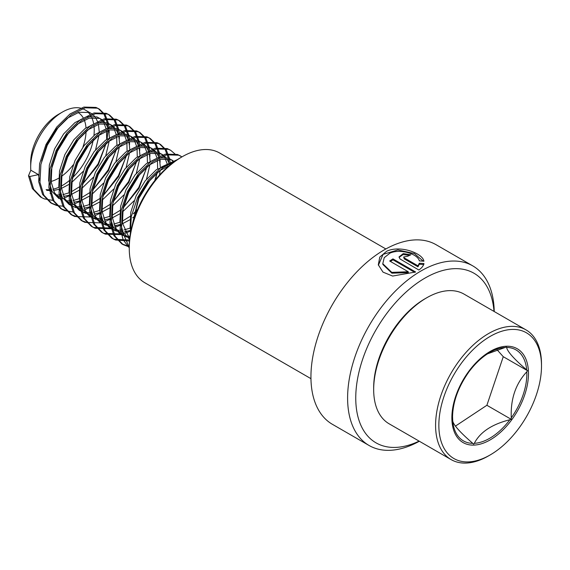 <?xml version="1.0" encoding="UTF-8"?>
<svg xmlns="http://www.w3.org/2000/svg" width="570" height="570" viewBox="0 0 570 570"><rect width="100%" height="100%" fill="white"/><g stroke="black" fill="none" stroke-linecap="round" stroke-linejoin="round"><path stroke-width="0.85" d="M419.342 441.251A103.69 59.871 -60 0 1 369.082 445.491A103.69 59.871 -60 0 1 353.186 362.399A103.69 59.871 -60 0 1 420.924 271.021A103.69 59.871 -60 0 1 472.772 265.884A103.69 59.871 -60 0 1 494.233 311.534M418.879 270.023L419.021 269.923C421.836 267.893 423.474 265.762 423.945 263.525L419.32 263.247L418.01 265.841L404.315 257.932L403.638 256.992L407.564 256.3A103.69 59.871 -60 0 1 410.799 254.84L403.325 253.579L399.043 256.892L399.99 258.937L418.879 270.023M408.255 271.748L391.768 272.375L382.784 263.689L384.223 257.668L389.958 253.144C400.546 248.313 418.067 254.22 419.306 260.868L423.923 261.231C422.691 253.094 399.969 244.893 386.674 251.249L379.77 257.106L378.309 264.822L382.997 272.125L392.623 276.058L415.63 271.997L392.93 258.887A103.69 59.871 -60 0 0 389.68 261.017L408.255 271.748L408.334 272.638L391.882 273.187L382.905 264.473L382.784 263.689M369.082 445.491L332.417 424.322A103.69 59.871 -60 0 1 316.521 341.231A103.69 59.871 -60 0 1 384.266 249.86A103.69 59.871 -60 0 1 436.107 244.722L472.772 265.884M419.107 441.116A97.933 56.544 -60 0 1 355.815 394.582A97.933 56.544 -60 0 1 424.999 278.082A97.933 56.544 -60 0 1 493.998 311.398M310.956 378.672L144.773 282.727A74.891 43.235 -60 0 1 129.262 248.449L129.262 246.568A72.582 41.909 -60 0 1 180.59 157.669L182.222 156.729A74.891 43.235 -60 0 1 219.664 153.017L385.847 248.962M129.262 248.449A74.891 43.235 -60 0 1 182.222 156.729L180.59 157.669M423.845 264.516L419.249 264.231L417.974 266.803L418.01 265.841M419.249 264.231L419.32 263.247M417.974 266.803L404.28 258.894L404.315 257.932M404.28 258.894L403.638 256.992M409.666 255.332L403.04 254.59L399.078 257.362M423.246 261.167L414.433 253.557L397.881 249.959L383.097 254.355L378.387 265.192M414.761 272.389L392.965 259.806L392.93 258.887M390.436 261.452A102.543 59.202 -60 0 1 392.965 259.806M452.544 416.414L452.715 420.867C453.385 424.857 460.076 432.352 472.786 443.353L473.663 444.158L474.304 443.325C480.097 432.096 491.96 424.237 509.886 419.748L511.19 419.299L511.283 417.846C510.449 399.192 515.622 383.838 526.801 371.79L527.556 370.721L526.68 369.916C514.09 359.05 507.4 351.555 506.609 347.429L506.395 347.009L487.514 353.835M468.868 371.875L468.469 372.502C458.159 387.294 452.858 402.071 452.544 416.841A52.54 30.331 120 0 0 452.594 419M494.667 452.117A72.582 41.909 120 0 0 541.5 366.04A72.582 41.909 120 0 0 485.683 339.221A72.582 41.909 120 0 0 438.9 427.87A72.582 41.909 120 0 0 490.172 454.938A72.582 41.909 120 0 0 494.667 452.117M541.5 366.04L541.5 364.152A74.891 43.235 120 0 0 525.989 329.873A74.891 43.235 120 0 0 483.909 336.492A74.891 43.235 120 0 0 438.779 402.555A74.891 43.235 120 0 0 451.098 459.584A74.891 43.235 120 0 0 488.547 455.879L490.172 454.938M525.989 329.873L464.073 294.127A74.891 43.235 120 0 0 426.631 297.832A74.891 43.235 120 0 0 421.992 300.746A74.891 43.235 120 0 0 373.671 389.552A74.891 43.235 120 0 0 389.182 423.838L451.098 459.584M426.631 297.832L424.999 298.773A72.582 41.909 120 0 0 420.51 301.594A72.582 41.909 120 0 0 373.671 387.671L373.671 389.552M172.539 163.049L156.422 169.646L145.158 180.889L136.13 195.802L130.808 212.168L130.102 227.537L130.779 231.392M169.411 165.542L158.973 171.114L147.708 182.364L138.674 197.277L132.354 224.537M173.073 160.719L168.164 158.068L157.926 157.833L146.241 163.761L134.976 175.011L125.949 189.924L120.626 206.283L119.914 221.659L123.12 232.246L129.625 239.371M172.625 160.448L170.708 159.543L160.476 159.301L148.784 165.236L137.52 176.479L128.492 191.392L123.17 207.758L122.465 223.127L129.668 238.923M173.764 162.137L173.458 161.773M172.61 160.883L171.306 159.785M165.877 157.427L162.443 154.57L157.983 152.19L147.744 151.955L136.059 157.883L124.794 169.133L115.767 184.046L110.438 200.405L109.732 215.781L113.131 226.718L120.049 233.864L126.697 237.049M121.353 234.548L125.649 235.923M127.21 236.151L129.981 236.272M162.443 154.57L160.526 153.665L150.288 153.423L138.603 159.351L127.338 170.601L118.311 185.514L112.988 201.873L112.276 217.248L115.682 228.192L122.6 235.339M128.193 237.391L129.81 237.633M167.715 166.996L167.609 166.184M167.181 163.975L165.179 158.631M164.295 157.213L161.125 153.907M169.176 163.462L166.846 158.681M155.688 151.549L152.254 148.692L147.794 146.312L137.562 146.077L125.87 152.005L114.606 163.255L105.578 178.168L100.256 194.527L99.55 209.903L102.949 220.839L109.867 227.986L112.418 229.454M111.171 228.67L115.461 230.045M117.021 230.273L122.144 230.23M124.004 229.945L130.174 228.093M152.254 148.692L150.345 147.78L140.106 147.544L128.421 153.472L117.156 164.723L108.129 179.636L102.807 195.994L102.094 211.37L105.493 222.314L112.411 229.454L116.515 231.163M118.011 231.513L122.906 231.847M124.688 231.698L130.046 230.529M122.279 221.196L130.167 216.336M133.323 213.807L137.299 210.088M155.432 179.792L157.156 172.532M157.633 168.777L157.42 160.305M156.864 157.548L154.99 152.753M154.114 151.335L150.943 148.029M122.536 223.682L129.867 219.792M132.71 217.804L135.012 215.994M159.514 175.061L160.177 170.245M160.327 167.046L159.543 159.564M158.645 156.615L156.657 152.803M145.507 145.671L142.073 142.806L137.612 140.434L127.374 140.199L115.689 146.127L104.424 157.377L95.397 172.283L90.074 188.649L89.362 204.024L92.767 214.961L99.686 222.108L106.334 225.285M100.99 222.785L105.279 224.167M106.839 224.395L111.955 224.352M113.822 224.067L119.985 222.215M142.073 142.806L140.156 141.901L129.924 141.666L118.232 147.594L106.975 158.845L97.94 173.757L92.618 190.116L91.913 205.492L95.311 216.429L102.23 223.575M107.823 225.635L112.725 225.962M114.506 225.82L120.37 224.487M112.09 215.317L119.985 210.458M146.868 167.252L138.767 187.459L123.141 207.9L138.995 188.378L146.975 166.647M147.452 162.899L147.238 154.427M146.818 152.219L144.809 146.868M143.932 145.457L140.754 142.144M112.347 217.804L119.686 213.914M122.529 211.926L134.021 200.84M146.504 179.215L149.996 164.367M150.145 161.167L149.361 153.686M148.806 151.706L146.476 146.925M135.325 139.792L131.891 136.928L127.431 134.556L117.192 134.313L105.507 140.249L94.242 151.492L85.215 166.404L79.893 182.77L79.18 198.139L82.579 209.083L89.504 216.23L96.145 219.407M90.808 216.906L95.097 218.282M96.658 218.517L101.773 218.474M103.633 218.189L109.803 216.336M131.891 136.928L129.974 136.023L119.743 135.788L108.051 141.716L96.786 152.967L87.759 167.879L82.436 184.238L81.724 199.614L85.13 210.551L92.048 217.697M97.641 219.756L102.536 220.084M104.317 219.942L110.188 218.609M101.909 209.439L109.796 204.58M136.686 161.367L128.585 181.581L112.96 202.022L128.813 182.5L136.793 160.768M137.263 157.014L137.057 148.549M136.629 146.333L134.627 140.989M133.751 139.572L130.573 136.266M102.165 211.926L109.504 208.036M112.347 206.048L123.833 194.961M136.315 173.337L139.814 158.489M139.964 155.289L139.18 147.808M138.624 145.827L136.294 141.047M125.136 133.907L121.709 131.05L117.242 128.678L107.01 128.435L95.325 134.363L84.061 145.614L75.026 160.526L69.704 176.885L68.999 192.261L72.397 203.205L79.316 210.351L85.963 213.529M80.619 211.028L84.909 212.403M86.476 212.638L91.592 212.589M93.451 212.304L99.622 210.458M121.709 131.05L119.793 130.145L109.554 129.91L97.869 135.838L86.604 147.081L77.577 161.994L72.255 178.36L71.542 193.736L74.941 204.673L81.866 211.819M87.459 213.871L92.354 214.206M94.136 214.064L99.999 212.724M91.727 203.554L99.615 198.695M126.504 155.489L118.396 175.703L102.778 196.144L118.631 176.622L126.604 154.89M127.082 151.136L126.875 142.664M126.447 140.455L124.438 135.111M123.562 133.694L120.391 130.388M91.984 206.048L99.315 202.158M102.158 200.17L113.651 189.083M126.134 167.459L129.625 152.603M129.775 149.404L128.991 141.93M128.442 139.949L126.112 135.161M114.955 128.029L111.521 125.172L107.06 122.792L96.829 122.557L85.137 128.485L73.872 139.736L64.845 154.648L59.522 171.007L58.817 186.383L62.215 197.32L69.134 204.466L75.782 207.651M70.438 205.15L71.542 205.62M76.287 206.753L81.403 206.71M83.27 206.426L89.433 204.58M111.521 125.172L109.604 124.267L99.372 124.025L87.687 129.953L76.423 141.203L67.388 156.116L62.066 172.475L61.361 187.851L64.759 198.795L71.677 205.941M77.271 207.993L82.173 208.328M83.954 208.185L89.818 206.846M81.538 197.676L89.433 192.817M116.316 149.611L108.215 169.817L92.589 190.266L108.45 170.743L116.423 149.012M116.9 145.257L116.686 136.786M116.266 134.577L114.257 129.233M113.38 127.815L110.21 124.509M81.795 200.17L89.134 196.28M91.977 194.292L103.469 183.205M115.952 161.581L119.444 146.725M119.593 143.526L118.809 136.045M118.254 134.064L115.924 129.283M104.773 122.151L101.339 119.294L96.879 116.914L86.64 116.679L74.955 122.607L63.69 133.857L54.663 148.77L49.341 165.129L48.628 180.505L52.034 191.442L58.952 198.588M60.256 199.272L61.361 199.742M66.106 200.875L71.221 200.832M73.088 200.547L79.251 198.695M101.339 119.294L99.422 118.382L89.191 118.147L77.499 124.075L66.234 135.325L57.207 150.238L51.884 166.597L51.179 181.972L54.578 192.917L61.496 200.056M67.089 202.115L71.984 202.45M73.765 202.3L79.636 200.968M71.357 191.798L79.244 186.939M106.291 143.091L98.033 163.939L82.408 184.381L98.261 164.858L106.241 143.134M106.711 139.379L106.504 130.908M106.084 128.699L104.075 123.355M103.199 121.937L100.021 118.631M71.613 194.285L78.952 190.394M81.795 188.406L93.28 177.327M105.764 155.696L109.262 140.847M109.412 137.648L108.628 130.167M108.072 128.186L105.742 123.405M91.157 113.409L84.93 109.818A44.937 25.942 120 0 0 62.458 112.041A44.937 25.942 120 0 0 59.679 113.786A44.937 25.942 120 0 0 30.687 167.074A44.937 25.942 120 0 0 30.809 170.216L28.5 175.781L29.775 176.515L38.447 174.627L39.815 180.918M50.067 193.387L51.179 193.864M55.924 194.997L61.04 194.954M62.9 194.669L69.07 192.817M94.591 116.273L91.157 113.416L89.241 112.504L79.002 112.269L67.317 118.197L56.052 129.447L47.025 144.36L41.631 161.096M56.907 196.237L61.802 196.565M63.584 196.422L68.949 195.254M38.447 174.627L30.809 170.216M62.458 112.041L58.389 114.392A39.173 22.615 120 0 0 55.96 115.917A39.173 22.615 120 0 0 30.687 162.372L30.687 167.074M51.115 181.438A39.173 22.615 120 0 0 58.61 178.232M46.127 189.632A44.937 25.942 120 0 0 51.065 189.554M52.882 189.24A44.937 25.942 120 0 0 58.739 187.316M61.189 186.126A44.937 25.942 120 0 0 65.244 183.675A44.937 25.942 120 0 0 69.098 180.775M46.726 190.359L51.621 190.686M53.402 190.544L58.76 189.375M61.432 188.406L68.77 184.516M72.34 177.897A44.937 25.942 120 0 0 93.316 139.657M93.95 135.425A44.937 25.942 120 0 0 94 126.055M93.63 123.619A44.937 25.942 120 0 0 91.763 117.641M90.936 116.016A44.937 25.942 120 0 0 87.923 112.083M71.606 182.528L83.099 171.442M95.582 149.817L99.073 134.969M99.223 131.77L98.446 124.288M97.89 122.308L95.561 117.527M61.453 176.394A39.173 22.615 120 0 0 73.181 164.88M82.878 147.181A39.173 22.615 120 0 0 86.077 131.207M85.999 127.865A39.173 22.615 120 0 0 84.239 119.971M83.199 117.84A39.173 22.615 120 0 0 78.09 112.525M29.775 176.515L33.666 189.297L41.688 197.626L44.232 198.859L52.803 200.398M60.37 199.322L62.956 198.538M64.346 198.025L69.561 195.617M71.635 194.441L72.518 193.907M109.141 133.017L109.176 130.01M109.091 128.001L108.599 123.925M108.507 123.441L105.229 114.819L99.508 109.233L97.235 108.158L85.115 107.816L71.293 114.705L57.962 127.844L47.253 145.279L40.898 164.416L39.957 182.393L43.847 195.175L51.87 203.504L56.658 205.492M57.399 205.677L63.847 206.255M70.559 205.207L73.138 204.416M74.528 203.91L79.75 201.495M81.816 200.327L82.7 199.785M119.322 138.895L119.365 135.888M119.273 133.879L118.781 129.803M118.688 129.319L115.411 120.705L109.689 115.112L107.416 114.036L95.297 113.694L81.474 120.591L68.144 133.722L57.442 151.157L51.079 170.295L50.139 188.271L54.036 201.053L62.052 209.382L64.602 210.615L74.029 212.133M80.74 211.085L83.32 210.294M84.709 209.788L89.932 207.38M92.005 206.205L92.889 205.663M129.504 144.773L129.547 141.766M129.461 139.757L128.963 135.689M128.87 135.204L125.592 126.583L119.878 120.99L117.605 119.914L105.486 119.572L91.656 126.469L78.325 139.6L67.623 157.042L61.268 176.173L60.327 194.149L64.218 206.931L72.24 215.261L74.784 216.5L90.822 216.992M90.922 216.963L93.509 216.172M94.898 215.667L100.113 213.258M102.187 212.083L103.07 211.541M139.693 150.658L139.728 147.644M139.643 145.635L139.144 141.567M139.059 141.082L135.774 132.461L130.06 126.875L127.787 125.792L115.667 125.45L101.845 132.347L88.514 145.485L77.805 162.92L71.45 182.051L70.509 200.034L74.399 212.817L82.422 221.139L84.966 222.378L101.004 222.87M101.111 222.841L103.69 222.051M105.079 221.545L110.302 219.137M112.368 217.961L113.252 217.427M149.874 156.536L149.917 153.522M149.825 151.52L149.333 147.445M149.24 146.96L145.963 138.339L140.241 132.753L137.969 131.677L125.849 131.335L112.026 138.225L98.696 151.364L87.987 168.798L81.631 187.936L80.691 205.912L84.588 218.695L92.604 227.024L95.147 228.257L111.186 228.748M111.292 228.72L113.872 227.936M115.261 227.423L120.484 225.015M122.557 223.839L123.434 223.305M160.056 162.414L160.099 159.408M159.892 156.03L159.514 153.323M159.422 152.838L156.144 144.217L150.423 138.631L148.157 137.555L136.038 137.213L122.208 144.103L108.877 157.242L98.175 174.677L91.82 193.814L90.872 211.791L94.77 224.573L102.792 232.902L105.336 234.135L121.374 234.626M121.474 234.605L124.061 233.814M125.45 233.308L130.665 230.893M170.195 163.276L169.696 159.201M169.603 158.716L166.326 150.102L160.612 144.509L158.339 143.433L146.219 143.091L132.39 149.981L119.066 163.12L108.357 180.555L102.002 199.692L101.061 217.669L104.951 230.451L112.974 238.78L115.518 240.013L129.483 240.989M175.318 154.299L170.793 150.387L168.52 149.311L156.401 148.97L142.578 155.867L129.248 168.998L118.539 186.433L112.183 205.57L111.243 223.547L115.133 236.329L123.156 244.658L129.262 246.96M181.951 156.878L178.709 155.19L166.583 154.848L152.76 161.745L139.429 174.883L128.727 192.318L122.365 211.449L121.424 229.432L129.262 247.43M175.026 161.225L162.942 167.623L149.618 180.761L138.909 198.196L131.299 228.862M28.5 175.781L32.39 188.563L40.413 196.885L41.688 197.626M107.11 139.109L107.915 130.395M107.873 128.229L107.402 123.633M107.267 122.871L103.989 114.15L98.232 108.499L95.967 107.424L83.84 107.082L70.017 113.972L56.687 127.11L45.985 144.545L39.629 163.683L38.682 181.659L42.579 194.441L50.595 202.77L56.124 204.944M118.018 133.387L117.584 129.518M117.449 128.756L114.178 120.028L108.421 114.378L106.148 113.302L94.029 112.96L80.199 119.85L66.875 132.988L56.166 150.423L49.811 169.561L48.87 187.537L52.761 200.319L60.783 208.648L67.061 210.986M128.2 139.265L127.766 135.396M127.63 134.634L124.36 125.906L118.603 120.256L116.33 119.18L104.21 118.838L90.388 125.735L77.057 138.866L66.348 156.301L59.993 175.439L59.052 193.415L62.942 206.197L70.965 214.527L77.249 216.864M138.389 145.143L137.954 141.275M137.812 140.512L134.541 131.784L128.784 126.134L126.512 125.058L114.392 124.716L100.569 131.613L87.239 144.751L76.537 162.186L70.174 181.317L69.234 199.301L73.131 212.076L81.147 220.405L87.431 222.742M148.571 151.022L148.136 147.153M148.001 146.39L144.723 137.669L138.966 132.019L136.7 130.936L124.581 130.594L110.751 137.491L97.42 150.63L86.718 168.065L80.363 187.195L79.415 205.179L83.313 217.961L91.335 226.283L93.879 227.523L109.917 228.014M110.202 227.936L113.273 226.96M114.755 226.39L116.964 225.414M133.33 213.779L137.626 209.311M154.762 180.633L157.056 173.13M158.731 156.572L158.317 153.031M158.182 152.268L154.912 143.547L149.155 137.897L146.882 136.821L134.762 136.479L120.933 143.369L107.609 156.508L96.9 173.943L90.544 193.08L89.604 211.057L93.494 223.839L101.517 232.168L104.061 233.401L120.099 233.892M120.384 233.814L123.455 232.838M124.937 232.268L127.146 231.292M168.934 162.785L168.499 158.916M168.364 158.154L165.093 149.425L159.336 143.775L157.064 142.7L144.944 142.358L131.121 149.247L117.79 162.386L107.082 179.821L100.726 198.959L99.786 216.935L103.676 229.717L111.699 238.046L114.242 239.279L129.568 239.956M170.145 150.038L167.252 148.578L155.126 148.236L141.303 155.133L127.972 168.264L117.27 185.699L110.915 204.837L109.967 222.813L113.865 235.595L121.88 243.924L129.262 246.447M180.334 155.916L177.434 154.456L165.314 154.114L151.485 161.011L138.161 174.142L127.452 191.584L121.097 210.715L120.156 228.691L123.163 239.763L129.262 247.85M177.477 159.572L161.673 166.889L148.343 180.027L137.634 197.462L131.328 216.351L130.295 234.17M455.437 426.111L486.887 405.277A53.21 30.723 120 0 0 486.894 405.263L503.26 356.706A53.21 30.723 120 0 0 503.253 356.692L497.126 349.823M527.556 370.721L503.253 356.692M486.887 405.277L511.19 419.299M493.527 437.796A54.171 31.279 -60 0 1 452.017 421.572A54.171 31.279 -60 0 1 486.823 353.543A54.171 31.279 -60 0 1 528.333 369.766A54.171 31.279 -60 0 1 493.527 437.796M474.304 443.325A52.54 30.331 120 0 0 492.95 436.25A52.54 30.331 120 0 0 509.886 419.748M452.715 420.867A52.54 30.331 120 0 0 472.786 443.353M505.091 347.465A52.54 30.331 120 0 0 489.694 352.495A52.54 30.331 120 0 0 486.524 354.483M511.283 417.846A52.54 30.331 120 0 0 526.801 371.79M526.68 369.916A52.54 30.331 120 0 0 506.609 347.429M489.694 352.495L486.488 354.512C480.289 358.737 474.546 364.373 469.267 371.405M99.508 109.233L98.232 108.499M51.87 203.504L50.595 202.77M109.689 115.112L108.421 114.378M62.052 209.382L60.783 208.648M119.878 120.99L118.603 120.256M72.24 215.261L70.965 214.527M130.06 126.875L128.784 126.134M82.422 221.139L81.147 220.405M140.241 132.753L138.966 132.019M92.604 227.024L91.335 226.283M150.423 138.631L149.155 137.897M102.792 232.902L101.517 232.168M160.612 144.509L159.336 143.775M112.974 238.78L111.699 238.046M170.793 150.387L169.518 149.654M123.156 244.658L121.88 243.924M180.975 156.273L179.707 155.532"/></g></svg>

